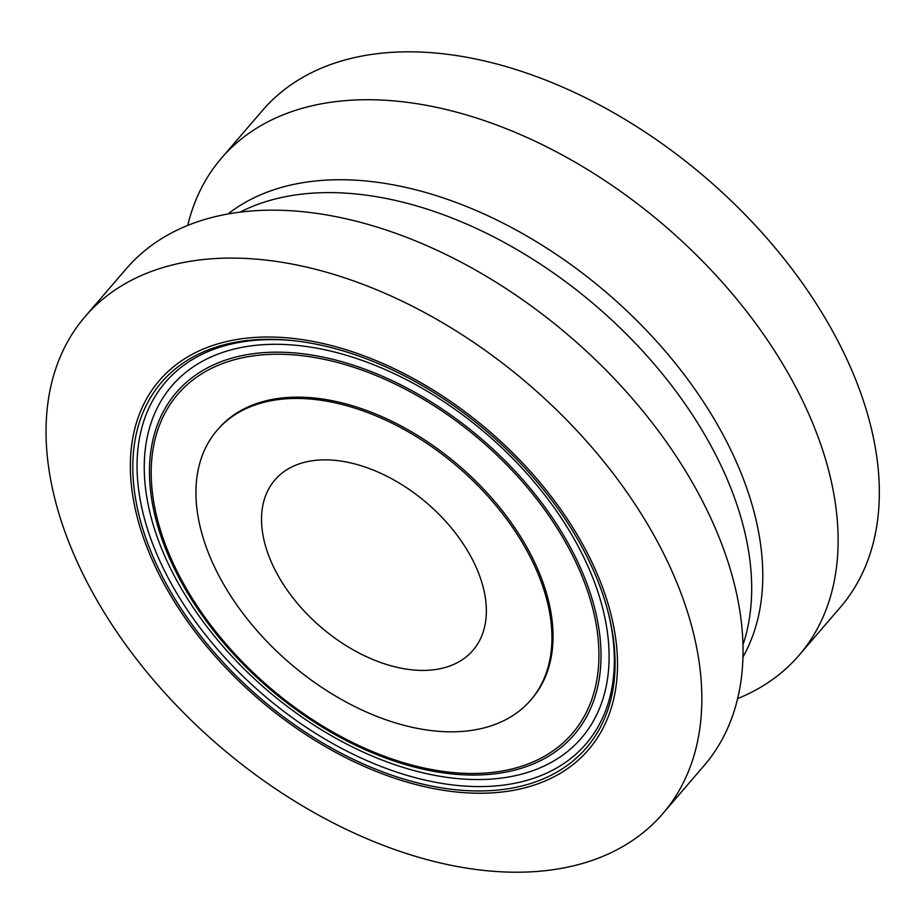<?xml version="1.0" encoding="UTF-8"?>
<svg xmlns="http://www.w3.org/2000/svg" width="924" height="924" viewBox="0 0 924 924"><rect width="100%" height="100%" fill="white"/><g stroke="black" fill="none" stroke-linecap="round" stroke-linejoin="round"><path stroke-width="1.39" d="M742.942 657.068A342.296 213.744 -139.3 0 0 607.646 293.555A342.296 213.744 -139.3 0 0 228.02 213.964M742.954 644.906A342.296 213.744 -139.3 0 0 596.558 306.433A342.296 213.744 -139.3 0 0 240.032 212.139M276.715 337.191A283.056 176.75 40.7 0 1 553.118 498.995A283.056 176.75 40.7 0 1 588.496 749.757A283.056 176.75 40.7 0 1 258.651 699.11A283.056 176.75 40.7 0 1 159.39 380.503A283.056 176.75 40.7 0 1 276.715 337.191M504.816 871.979A381.034 237.93 -139.3 0 0 662.762 813.674A381.034 237.93 -139.3 0 0 529.129 384.788A381.034 237.93 -139.3 0 0 85.112 316.597A381.034 237.93 -139.3 0 0 132.733 654.169A381.034 237.93 -139.3 0 0 504.816 871.979M662.762 813.674L703.972 765.777A381.034 237.93 -139.3 0 0 708.847 513.963A381.034 237.93 -139.3 0 0 374.601 226.334A381.034 237.93 -139.3 0 0 126.322 268.699L85.112 316.597M737.629 698.602A381.034 237.93 -139.3 0 0 799.041 655.301A381.034 237.93 -139.3 0 0 665.407 226.415A381.034 237.93 -139.3 0 0 221.39 158.235A381.034 237.93 -139.3 0 0 187.745 225.41M799.041 655.301L840.251 607.414A381.034 237.93 -139.3 0 0 706.629 178.528A381.034 237.93 -139.3 0 0 262.601 110.337L221.39 158.235M302.887 398.567A206.849 129.164 40.7 0 1 504.885 516.805A206.849 129.164 40.7 0 1 530.734 700.057A206.849 129.164 40.7 0 1 289.697 663.039A206.849 129.164 40.7 0 1 217.152 430.214A206.849 129.164 40.7 0 1 302.887 398.567M418.815 670.339A130.642 81.578 -139.3 0 0 472.961 650.346A130.642 81.578 -139.3 0 0 427.154 503.303A130.642 81.578 -139.3 0 0 274.913 479.926A130.642 81.578 -139.3 0 0 291.245 595.657A130.642 81.578 -139.3 0 0 418.815 670.339M217.152 430.214L218.26 428.921A206.849 129.164 40.7 0 1 303.996 397.274A206.849 129.164 40.7 0 1 505.994 515.511A206.849 129.164 40.7 0 1 531.843 698.763L530.734 700.057M471.159 793.069A283.056 176.75 40.7 0 1 147.436 548.382A283.056 176.75 40.7 0 1 292.157 338.334A283.056 176.75 40.7 0 1 610.394 612.185A283.056 176.75 40.7 0 1 471.159 793.069M470.189 790.782A280.215 174.971 40.7 0 1 149.711 548.556A280.215 174.971 40.7 0 1 292.977 340.609A280.215 174.971 40.7 0 1 608.027 611.723A280.215 174.971 40.7 0 1 470.189 790.782M283.911 344.456A270.085 168.653 -139.3 0 0 238.531 663.27A270.085 168.653 -139.3 0 0 607.611 678.124A270.085 168.653 -139.3 0 0 283.911 344.456M607.692 610.452A277.327 173.169 40.7 0 1 470.951 786.416A277.327 173.169 40.7 0 1 156.895 554.296A277.327 173.169 40.7 0 1 280.434 339.778A277.327 173.169 40.7 0 1 294.271 340.76M464.402 773.319A260.129 162.428 -139.3 0 0 508.119 466.262A260.129 162.428 -139.3 0 0 152.633 451.952A260.129 162.428 -139.3 0 0 464.402 773.319M285.135 352.333A262.37 163.825 40.7 0 1 582.247 571.944A262.37 163.825 40.7 0 1 465.373 774.889A262.37 163.825 40.7 0 1 168.249 555.289A262.37 163.825 40.7 0 1 285.135 352.333"/></g></svg>
